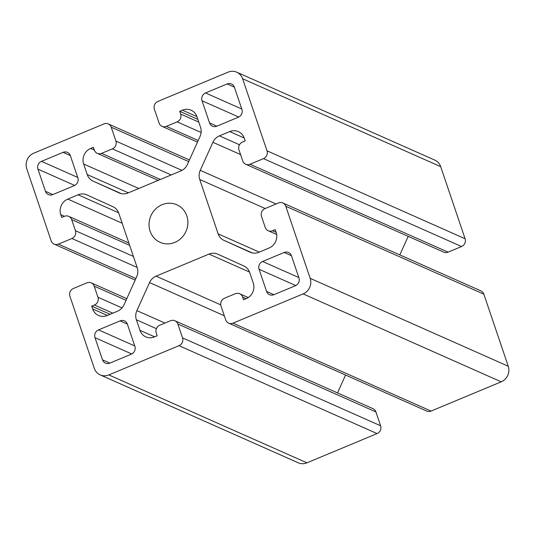<?xml version="1.0" encoding="UTF-8"?>
<svg xmlns="http://www.w3.org/2000/svg" width="535" height="535" viewBox="0 0 535 535"><rect width="100%" height="100%" fill="white"/><g stroke="black" fill="none" stroke-linecap="round" stroke-linejoin="round"><path stroke-width="0.8" d="M45.468 191.316L37.965 169.147A6.045 5.644 113.9 0 1 41.483 161.349L63.07 152.348A6.045 5.644 113.9 0 1 67.403 152.368A6.045 5.644 113.9 0 1 70.346 155.645L77.849 177.821A6.045 5.644 113.9 0 1 74.332 185.612L52.744 194.613A6.045 5.644 113.9 0 1 48.418 194.593A6.045 5.644 113.9 0 1 45.468 191.316L52.818 194.579M174.838 242.388A20.557 19.193 113.9 0 1 160.119 242.335A20.557 19.193 113.9 0 1 150.917 215.752A20.557 19.193 113.9 0 1 176.804 204.751A20.557 19.193 113.9 0 1 187.859 223.617A20.557 19.193 113.9 0 1 174.838 242.388M234.404 87.238L241.914 109.407A6.045 5.644 113.9 0 1 238.389 117.205L216.802 126.206A6.045 5.644 113.9 0 1 212.475 126.186A6.045 5.644 113.9 0 1 209.533 122.91L202.023 100.74A6.045 5.644 113.9 0 1 205.547 92.943L227.134 83.941A6.045 5.644 113.9 0 1 231.461 83.962A6.045 5.644 113.9 0 1 234.404 87.238M298.958 277.939A6.045 5.644 113.9 0 1 295.434 285.73L273.846 294.731A6.045 5.644 113.9 0 1 269.52 294.718A6.045 5.644 113.9 0 1 266.577 291.441L259.067 269.265A6.045 5.644 113.9 0 1 262.591 261.475L284.179 252.473A6.045 5.644 113.9 0 1 288.505 252.487A6.045 5.644 113.9 0 1 291.448 255.763L298.958 277.939M179.733 111.3L182.435 110.17A12.098 11.288 113.9 0 1 191.095 110.203A12.098 11.288 113.9 0 1 196.98 116.757L200.551 127.31A12.098 11.288 113.9 0 1 200.043 136.472L187.384 164.499A12.098 11.288 113.9 0 1 180.85 170.932L127.925 193.001A12.098 11.288 113.9 0 1 119.265 192.968A12.098 11.288 113.9 0 1 119.191 192.934L93.037 181.091A12.098 11.288 113.9 0 1 87.218 174.571L83.647 164.011A12.098 11.288 113.9 0 1 90.689 148.429L93.384 147.299L94.327 150.074A6.045 5.644 -66.1 0 0 97.27 153.351A6.045 5.644 -66.1 0 0 101.596 153.364L112.39 148.864A6.045 5.644 -66.1 0 0 115.914 141.073L111.22 127.21A6.045 5.644 -66.1 0 0 108.277 123.933A6.045 5.644 -66.1 0 0 103.95 123.919L33.792 153.17A12.098 11.288 -66.1 0 0 26.75 168.759L51.146 240.83A6.045 5.644 -66.1 0 0 54.088 244.107A6.045 5.644 -66.1 0 0 58.415 244.12L71.911 238.496A6.045 5.644 -66.1 0 0 75.428 230.699L71.677 219.617A6.045 5.644 -66.1 0 0 68.734 216.341A6.045 5.644 -66.1 0 0 64.401 216.321L61.706 217.444L60.769 214.675A12.098 11.288 113.9 0 1 67.805 199.087L78.083 194.8A12.098 11.288 113.9 0 1 86.744 194.834A12.098 11.288 113.9 0 1 86.81 194.867L112.965 206.711A12.098 11.288 113.9 0 1 118.783 213.231L137.187 267.607A12.098 11.288 113.9 0 1 136.679 276.762L124.02 304.789A12.098 11.288 113.9 0 1 117.486 311.223L107.214 315.503A12.098 11.288 113.9 0 1 98.554 315.469A12.098 11.288 113.9 0 1 92.669 308.916L91.726 306.147L94.427 305.024A6.045 5.644 -66.1 0 0 97.945 297.226L94.193 286.138A6.045 5.644 -66.1 0 0 91.251 282.861A6.045 5.644 -66.1 0 0 86.917 282.848L73.429 288.472A6.045 5.644 -66.1 0 0 69.911 296.263L94.3 368.334A12.098 11.288 -66.1 0 0 100.185 374.888A12.098 11.288 -66.1 0 0 108.846 374.921L179.004 345.67A6.045 5.644 -66.1 0 0 182.529 337.873L177.834 324.016A6.045 5.644 -66.1 0 0 174.891 320.739A6.045 5.644 -66.1 0 0 170.565 320.719L159.771 325.22A6.045 5.644 -66.1 0 0 156.247 333.017L157.183 335.786L154.488 336.91A12.098 11.288 113.9 0 1 145.828 336.876A12.098 11.288 113.9 0 1 139.943 330.322L136.371 319.769A12.098 11.288 113.9 0 1 136.88 310.614L149.539 282.587A12.098 11.288 113.9 0 1 156.066 276.154L208.998 254.085A12.098 11.288 113.9 0 1 217.658 254.118A12.098 11.288 113.9 0 1 217.732 254.152L243.886 265.995A12.098 11.288 113.9 0 1 249.698 272.516L253.269 283.068A12.098 11.288 113.9 0 1 246.234 298.657L243.532 299.781L242.596 297.012A6.045 5.644 -66.1 0 0 239.653 293.735A6.045 5.644 -66.1 0 0 235.32 293.715L224.526 298.216A6.045 5.644 -66.1 0 0 221.008 306.013L225.696 319.87A6.045 5.644 -66.1 0 0 228.646 323.147A6.045 5.644 -66.1 0 0 232.972 323.167L303.131 293.909A12.098 11.288 -66.1 0 0 310.173 278.327L285.777 206.256A6.045 5.644 -66.1 0 0 282.834 202.979A6.045 5.644 -66.1 0 0 278.501 202.959L265.012 208.59A6.045 5.644 -66.1 0 0 261.495 216.381L265.246 227.469A6.045 5.644 -66.1 0 0 268.189 230.745A6.045 5.644 -66.1 0 0 272.516 230.766L275.217 229.635L276.154 232.411A12.098 11.288 113.9 0 1 269.112 247.999L258.84 252.279A12.098 11.288 113.9 0 1 250.179 252.246A12.098 11.288 113.9 0 1 250.106 252.219L223.951 240.369A12.098 11.288 113.9 0 1 218.14 233.849L199.736 179.479A12.098 11.288 113.9 0 1 200.244 170.324L212.903 142.29A12.098 11.288 113.9 0 1 219.437 135.863L229.709 131.577A12.098 11.288 113.9 0 1 238.369 131.61A12.098 11.288 113.9 0 1 244.254 138.164L245.19 140.939L242.495 142.063A6.045 5.644 -66.1 0 0 238.971 149.86L242.729 160.941A6.045 5.644 -66.1 0 0 245.672 164.225A6.045 5.644 -66.1 0 0 249.999 164.238L263.494 158.614A6.045 5.644 -66.1 0 0 267.012 150.816L242.616 78.752A12.098 11.288 -66.1 0 0 236.731 72.198A12.098 11.288 -66.1 0 0 228.071 72.165L157.912 101.416A6.045 5.644 -66.1 0 0 154.394 109.214L159.089 123.07A6.045 5.644 -66.1 0 0 162.031 126.347A6.045 5.644 -66.1 0 0 166.358 126.36L177.152 121.86A6.045 5.644 -66.1 0 0 180.669 114.069L179.733 111.3L197.85 119.338M91.726 306.147L110.103 314.299M303.131 293.909L501.208 381.829L431.049 411.081A6.045 5.644 113.9 0 1 426.723 411.067L228.646 323.147M174.891 320.739L372.969 408.653A6.045 5.644 113.9 0 1 375.911 411.93L380.606 425.786A6.045 5.644 113.9 0 1 377.088 433.584L179.004 345.67M345.563 375.042L337.498 392.911M408.205 236.363L399.826 254.907M282.834 202.979L480.911 290.893A6.045 5.644 113.9 0 1 483.854 294.17L285.777 206.256M242.616 78.752L440.7 166.666L465.089 238.737A6.045 5.644 113.9 0 1 461.571 246.528L448.083 252.152A6.045 5.644 113.9 0 1 443.749 252.139L245.672 164.225M102.513 359.848L95.009 337.672A6.045 5.644 113.9 0 1 98.527 329.881L120.114 320.88A6.045 5.644 113.9 0 1 124.448 320.893A6.045 5.644 113.9 0 1 127.39 324.17L134.894 346.346A6.045 5.644 113.9 0 1 131.376 354.143L109.789 363.138A6.045 5.644 113.9 0 1 105.455 363.125A6.045 5.644 113.9 0 1 102.513 359.848L109.862 363.111M501.208 381.829A12.098 11.288 -66.1 0 0 508.25 366.241L483.854 294.17M440.7 166.666A12.098 11.288 -66.1 0 0 434.815 160.112L236.731 72.198M100.185 374.888L298.269 462.802A12.098 11.288 -66.1 0 0 306.929 462.835L377.088 433.584M37.965 169.147L74.693 185.444M63.07 152.348L70.319 155.565M41.483 161.349L77.722 177.433M209.533 122.91L216.882 126.173M202.023 100.74L238.75 117.038M205.547 92.943L241.78 109.026M227.134 83.941L234.377 87.158M284.179 252.473L291.421 255.69M262.591 261.475L298.824 277.558M259.067 269.265L295.795 285.57M266.577 291.441L273.927 294.705M112.39 148.864L171.187 174.958M101.596 153.364L160.393 179.459M115.914 141.073L181.974 170.391M111.22 127.21L188.695 161.597M166.358 126.36L198.224 140.504M177.152 121.86L201.12 132.499M180.669 114.069L198.793 122.107M182.435 110.17L196.927 116.603M93.037 181.091L121.284 193.63M87.218 174.571L128.346 192.821M83.647 164.011L138.766 188.48M90.689 148.429L94.314 150.034M94.193 286.138L126.059 300.282M97.945 297.226L122.027 307.913M94.427 305.024L112.798 313.176M92.669 308.916L107.361 315.443M78.083 194.8L118.623 212.796M67.805 199.087L122.161 223.209M60.769 214.675L64.441 216.307M71.677 219.617L129.651 245.344M75.428 230.699L133.409 256.432M71.911 238.496L137.134 267.447M58.415 244.12L135.89 278.508M242.596 297.012L246.267 298.644M431.049 411.081L232.972 323.167M182.529 337.873L380.606 425.786M177.834 324.016L375.911 411.93M139.943 330.322L154.642 336.849M136.371 319.769L156.407 328.664M136.88 310.614L164.934 323.066M149.539 282.587L224.312 315.77M156.066 276.154L220.741 304.856M208.998 254.085L249.544 272.081M229.709 131.577L244.201 138.01M219.437 135.863L239.486 144.764M212.903 142.29L240.569 154.575M200.244 170.324L276.067 203.975M199.736 179.479L265.166 208.523M218.14 233.849L259.261 252.105M223.951 240.369L252.206 252.915M272.516 230.766L276.14 232.371M465.089 238.737L267.012 150.816M263.494 158.614L461.571 246.528M249.999 164.238L448.083 252.152M95.009 337.672L131.737 353.976M98.527 329.881L134.767 345.964M120.114 320.88L127.363 324.096M310.173 278.327L508.25 366.241M108.846 374.921L306.929 462.835M108.277 123.933L189.437 159.958M162.031 126.347L197.502 142.089M97.27 153.351L158.179 180.382M68.734 216.341L128.868 243.03M54.088 244.107L135.174 280.093M91.251 282.861L126.795 298.637M239.653 293.735L248.273 297.56M268.189 230.745L276.655 234.504"/></g></svg>
